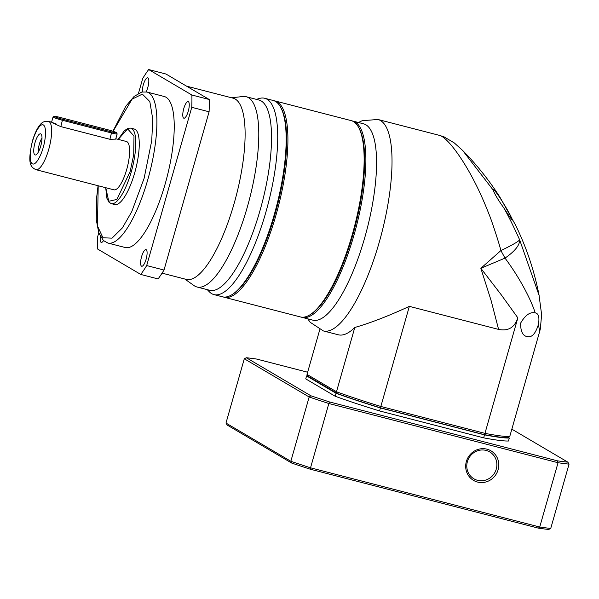 <?xml version="1.0" encoding="UTF-8"?>
<svg xmlns="http://www.w3.org/2000/svg" width="599" height="599" viewBox="0 0 599 599"><rect width="100%" height="100%" fill="white"/><g stroke="black" fill="none" stroke-linecap="round" stroke-linejoin="round"><path stroke-width="0.9" d="M224.176 297.246L300.406 316.938A101.388 29.733 -75.5 0 0 310.462 314.49A101.388 29.733 -75.5 0 0 352.324 234.426A101.388 29.733 -75.5 0 0 358.741 127.624A101.388 29.733 -75.5 0 0 353.455 121.582A101.388 29.733 -75.5 0 0 351.134 120.609L274.896 100.917A101.388 29.733 104.5 0 1 277.225 101.882A101.388 29.733 104.5 0 1 277.232 210.631A101.388 29.733 104.5 0 1 224.176 297.246A101.388 29.733 104.5 0 1 223.322 296.977M310.462 314.49L311.473 313.831A100.452 29.456 -75.5 0 0 352.946 234.501A100.452 29.456 -75.5 0 0 359.303 128.688L358.741 127.624M281.051 108.022A100.452 29.456 104.5 0 1 277.187 206.228A100.452 29.456 104.5 0 1 233.004 294.004M274.02 100.737A101.388 29.733 104.5 0 1 274.896 100.917M256.432 99.367L259.202 98.513A101.388 29.733 104.5 0 1 264.706 98.281L273.166 100.467A101.388 29.733 104.5 0 1 280.774 107.483L281.335 108.546A100.452 29.456 104.5 0 1 274.978 214.36A100.452 29.456 104.5 0 1 233.505 293.69L232.494 294.349A101.388 29.733 104.5 0 1 222.439 296.797L213.978 294.611A101.388 29.733 104.5 0 1 209.283 291.743L207.269 289.654M280.774 107.483A101.388 29.733 104.5 0 1 274.357 214.285A101.388 29.733 104.5 0 1 232.494 294.349M264.706 98.281A101.388 29.733 104.5 0 1 265.896 212.098A101.388 29.733 104.5 0 1 213.978 294.611M231.603 97.787L242.894 96.506A98.266 28.819 104.5 0 1 246.167 96.716L258.918 100.011A98.266 28.819 104.5 0 1 260.078 210.324A98.266 28.819 104.5 0 1 209.762 290.298L197.004 287.003A98.266 28.819 104.5 0 1 194.046 285.603L184.784 279.014M246.167 96.716A98.266 28.819 104.5 0 1 247.327 207.029A98.266 28.819 104.5 0 1 197.004 287.003M186.566 86.151L233.093 98.169A93.586 27.449 104.5 0 1 234.202 203.233A93.586 27.449 104.5 0 1 186.274 279.396L162.067 273.144M141.604 256.604A8.581 2.516 104.5 0 1 145.999 249.626A8.581 2.516 104.5 0 1 146.104 259.255A8.581 2.516 104.5 0 1 141.708 266.241A8.581 2.516 104.5 0 1 141.604 256.604M183.773 108.576A8.581 2.516 104.5 0 1 188.168 101.598A8.581 2.516 104.5 0 1 188.266 111.227A8.581 2.516 104.5 0 1 183.871 118.205A8.581 2.516 104.5 0 1 183.773 108.576M142.352 91.917A8.581 2.516 104.5 0 1 143.326 84.744A8.581 2.516 104.5 0 1 147.721 77.765A8.581 2.516 104.5 0 1 147.818 87.394A8.581 2.516 104.5 0 1 146.089 91.842M146.897 92.014L164.223 96.491A77.99 22.874 104.5 0 1 165.144 184.035A77.99 22.874 104.5 0 1 125.206 247.514L107.88 243.037A77.99 22.874 104.5 0 0 147.818 179.558A77.99 22.874 104.5 0 0 146.897 92.014L141.791 92.044L134.169 96.379L125.79 106.263L112.934 131.248M130.784 128.126L134.251 129.025A38.995 11.433 104.5 0 1 134.715 172.797A38.995 11.433 104.5 0 1 114.746 204.536L111.279 203.638A38.995 11.433 104.5 0 0 131.248 171.898A38.995 11.433 104.5 0 0 130.784 128.126L128.179 128.238L124.345 130.724L118.183 139.372M115.787 138.751L126.411 141.491A24.956 7.315 104.5 0 1 126.703 169.51A24.956 7.315 104.5 0 1 113.922 189.823L35.955 169.682A24.956 7.315 104.5 0 0 48.736 149.368A24.956 7.315 104.5 0 0 48.444 121.35C44.813 120.976 42.057 122.099 40.155 124.727C38.883 126.03 35.648 130.35 32.391 141.102C27.644 162.456 29.868 166.829 35.955 169.682M35.004 142.712A10.917 3.205 104.5 0 1 41.106 134.131A10.917 3.205 104.5 0 1 40.725 146.081A10.917 3.205 104.5 0 1 35.73 154.946A10.917 3.205 104.5 0 1 35.004 142.712M41.997 138.174A8.581 2.516 -75.5 0 0 39.369 144.045A8.581 2.516 -75.5 0 0 38.471 151.839M209.216 99.494L191.89 95.024L148.649 69.544L165.975 74.021L209.216 99.494A124.787 36.591 104.5 0 1 209.096 111.796L164.014 270.044A124.787 36.591 104.5 0 1 158.099 278.932L140.772 274.454L97.532 248.982A124.787 36.591 104.5 0 1 97.659 236.68L98.768 232.779M164.014 270.044L146.688 265.567A124.787 36.591 104.5 0 1 140.772 274.454M146.688 265.567L191.77 107.318L209.096 111.796M191.89 95.024A124.787 36.591 104.5 0 1 191.77 107.318M138.489 93.339L142.734 78.432A124.787 36.591 104.5 0 1 148.649 69.544M103.5 240.603A8.581 2.516 104.5 0 1 101.261 242.4A8.581 2.516 104.5 0 1 100.37 236.455M116.505 132.738A6.866 0.554 -164.1 0 1 111.713 131.96L62.625 119.283A6.866 0.554 -164.1 0 1 54.262 116.303A6.866 0.554 -164.1 0 1 59.024 117.164L108.12 129.841A6.866 0.554 -164.1 0 1 116.505 132.738L117.149 133.884A7.802 0.629 -164.1 0 1 117.164 133.936L115.682 139.125L109.917 139.29L60.821 126.606C50.518 122.091 49.155 121.283 56.74 124.195M117.164 133.936A7.802 0.629 -164.1 0 1 111.706 133.008L62.61 120.324A7.802 0.629 -164.1 0 1 53.071 116.985L51.589 122.166L48.444 121.35M53.071 116.985A7.802 0.629 -164.1 0 1 53.109 116.94L54.262 116.303M351.987 120.878A101.388 29.733 104.5 0 1 352.863 121.058L363.548 123.821A101.388 29.733 104.5 0 1 364.746 237.631A101.388 29.733 104.5 0 1 312.828 320.151L302.143 317.388A101.388 29.733 104.5 0 1 301.29 317.118M358.442 122.496L362.275 120.669L377.999 119.493A109.19 32.017 104.5 0 1 380.507 120.541A109.19 32.017 104.5 0 1 379.294 242.063A109.19 32.017 104.5 0 1 323.378 330.933L338.308 334.789A109.19 32.017 -75.5 0 0 354.795 327.466C370.122 323.101 388.309 316.062 409.349 306.359L498.593 329.413L491.135 300.646L480.855 268.3L500.891 250.562C499.454 244.392 491.644 220.2 488.754 213.566C483.82 200.942 478.728 189.666 473.472 179.722C462.45 158.525 449.557 140.997 441.852 136.392L439.636 135.419L444.144 136.909L454.282 142.921L462.653 150.461L492.955 189.778L493.104 189.344M352.863 121.058A101.388 29.733 104.5 0 1 354.061 234.868A101.388 29.733 104.5 0 1 302.143 317.388M492.97 189.351C495.059 188.865 510.812 214.307 512.37 220.05L512.295 220.08M512.37 220.05C511.194 219.047 508.304 214.944 503.707 207.741C507.945 214.996 513.253 225.688 519.647 239.825C518.202 241.682 511.95 245.261 500.891 250.562L505.009 258.117L480.855 268.3L501.131 294.648L517.85 317.852C514.616 327.518 508.199 331.367 498.593 329.413M539.13 295.532L519.647 239.825C519.827 245.126 514.953 251.228 505.009 258.117C518.442 276.042 530.325 297.74 535.236 312.895C538.553 313.442 539.624 317.26 538.449 324.358C535.738 333.171 532.249 337.297 527.974 336.743L527.165 336.578M359.018 128.164A100.452 29.456 104.5 0 1 352.946 234.501A100.452 29.456 104.5 0 1 310.971 314.146M535.469 312.948L534.787 312.82C529.883 311.877 525.166 315.306 520.636 323.101C520.509 331.741 522.957 336.286 527.974 336.743M409.349 306.359L380.837 406.466L484.95 433.362L517.85 317.852M354.795 327.466L336.481 391.768A109.19 8.76 15.9 0 0 380.837 406.466L380.402 407.822L483.715 434.515L484.95 433.362A109.19 8.76 15.9 0 0 509.742 436.529L539.654 331.524L538.449 324.358M307.017 374.405L308.148 376.344L337.379 393.565L336.481 391.768L307.017 374.405L319.761 329.675M492.955 189.778C494.939 194.585 498.525 200.575 503.707 207.741M337.379 393.565A107.625 8.633 15.9 0 0 380.402 407.822M538.988 294.813L541.616 314.602L540.35 328.903L539.654 331.524M483.715 434.515A107.625 8.633 15.9 0 0 507.757 437.584L509.742 436.529M496.272 469.107A15.596 14.863 120.5 0 0 489.75 451.938A15.596 14.863 120.5 0 0 486.096 450.418A15.596 14.863 120.5 0 0 467.392 461.642A15.596 14.863 120.5 0 0 473.914 478.811A15.596 14.863 120.5 0 0 477.575 480.323A15.596 14.863 120.5 0 0 496.272 469.107M477.56 482.06A17.161 16.345 120.5 0 0 498.121 469.713A17.161 16.345 120.5 0 0 486.927 449.168A17.161 16.345 120.5 0 0 466.359 461.515A17.161 16.345 120.5 0 0 477.56 482.06M511.838 429.154L567.874 462.166A185.623 14.893 -164.1 0 1 557.519 460.848L329.413 401.914A185.623 14.893 -164.1 0 1 310.874 395.774L246.324 357.738A185.623 14.893 -164.1 0 1 256.679 359.063L307.639 372.226M379.556 410.951L380.41 407.956A109.19 8.76 -164.1 0 1 336.054 393.266L306.591 375.902L305.737 378.89L335.2 396.253A109.19 8.76 15.9 0 0 379.556 410.951L483.67 437.847A109.19 8.76 15.9 0 0 508.461 441.014L509.315 438.026A109.19 8.76 -164.1 0 1 484.524 434.859L483.67 437.847M310.874 395.774L309.159 396.987A187.18 15.02 15.9 0 0 328.844 403.509L329.413 401.914M225.98 423.066L227.156 425.028L291.706 463.064L290.844 461.282L225.98 423.066L244.295 358.771L309.159 396.987L290.844 461.282A187.18 15.02 15.9 0 0 310.529 467.812L328.844 403.509L558.051 462.72L557.519 460.848M291.706 463.064A185.623 14.893 15.9 0 0 310.245 469.204L538.351 528.138L539.729 527.023L558.051 462.72A187.18 15.02 15.9 0 0 569.05 464.128L567.874 462.166M244.295 358.771L246.324 357.738M380.41 407.956L484.524 434.859M336.054 393.266L335.2 396.253M306.591 375.902A109.19 8.76 -164.1 0 1 307.879 375.887M509.315 438.026L508.184 437.36M538.351 528.138A185.623 14.893 15.9 0 0 548.706 529.456L550.736 528.43A187.18 15.02 15.9 0 1 539.729 527.023L310.529 467.812L310.245 469.204M550.736 528.43L569.05 464.128M113.091 131.301L132.065 99.164L142.36 94.125L149.81 101.568L152.76 119.104L151.734 140.675L144.112 178.337L131.72 211.724L122.376 227.919L112.028 238.155L102.961 237.773L97.465 225.943L98.214 185.765M118.25 139.387L127.647 128.89L133.996 136.07L133.697 154.849L130.133 171.531L116.895 199.437L108.748 201.286L105.768 187.712M32.556 141.267C33.963 135.456 39.399 122.907 43.405 124.959C47.261 127.542 45.015 141.963 43.18 147.526C41.773 153.337 36.337 165.886 32.331 163.834C28.475 161.258 30.721 146.83 32.556 141.267M109.917 139.29L111.713 131.96M62.625 119.283L60.821 126.606M98.064 185.727L96.529 198.479L96.267 219.811L98.828 232.959L103.402 240.513L107.88 243.037M105.694 187.697L106.936 198.344L109.04 202.267L111.279 203.638M462.653 150.461L462.653 150.461C476.752 164.74 489.196 180.336 499.963 197.251L515.552 225.082C526.394 247.275 534.203 270.516 538.988 294.798M377.999 119.493L439.636 135.419M323.378 330.933L310.185 322.284L307.721 318.833"/></g></svg>
